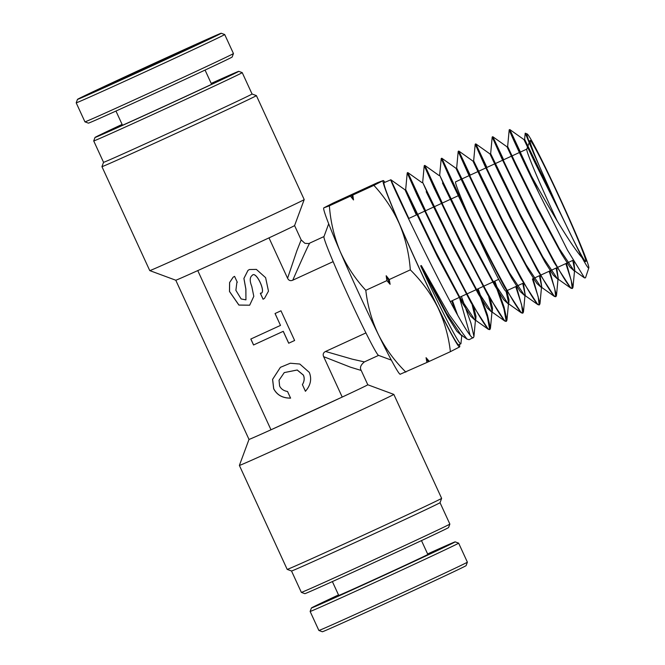 <?xml version="1.0" encoding="UTF-8"?>
<svg xmlns="http://www.w3.org/2000/svg" width="665" height="665" viewBox="0 0 665 665"><rect width="100%" height="100%" fill="white"/><g stroke="black" fill="none" stroke-linecap="round" stroke-linejoin="round"><path stroke-width="1" d="M449.864 524.078A81.728 0.715 -24.7 0 0 449.864 524.07L448.576 527.544A79.118 0.69 155.3 0 1 448.526 527.594A79.118 0.69 155.3 0 1 375.8 561.775A79.118 0.69 155.3 0 1 304.828 593.662L301.361 592.382A81.728 0.715 -24.7 0 0 301.361 592.382A81.728 0.715 -24.7 0 0 374.678 559.431A81.728 0.715 -24.7 0 0 449.814 524.128A81.728 0.715 -24.7 0 0 449.864 524.078L440.031 502.69A81.728 0.715 155.3 0 1 440.031 502.69A81.728 0.715 155.3 0 1 439.972 502.74A81.728 0.715 155.3 0 1 364.844 538.052A81.728 0.715 155.3 0 1 291.528 570.994L287.189 569.39A85.004 0.74 -24.7 0 0 363.439 535.125A85.004 0.74 -24.7 0 0 441.577 498.409A85.004 0.74 -24.7 0 0 441.635 498.359A85.004 0.74 -24.7 0 0 441.635 498.351L393.821 394.395A85.004 0.74 155.3 0 1 393.821 394.395A85.004 0.74 155.3 0 1 393.763 394.453A85.004 0.74 155.3 0 1 315.285 431.336A85.004 0.74 155.3 0 1 239.375 465.433L249.001 439.415A65.386 0.574 -24.7 0 0 270.988 429.789A65.386 0.574 -24.7 0 0 342.217 397.063A65.386 0.574 -24.7 0 0 367.762 384.819A65.386 0.574 -24.7 0 0 367.803 384.777L361.22 370.463L350.48 367.188L323.639 356.664C322.658 354.337 323.306 352.608 325.559 351.469L365.925 332.916A65.386 2.735 -114.7 0 1 349.083 297.612A65.386 2.735 -114.7 0 1 333.14 261.636A65.386 2.735 -114.7 0 1 323.955 236.64L328.701 223.789M365.925 332.916A65.386 2.735 65.3 0 0 378.501 355.359L391.344 360.122M239.375 465.433A85.004 0.74 155.3 0 1 239.375 465.425L287.189 569.39M211.246 83.507A70.615 0.615 155.3 0 1 231.029 74.904A70.615 0.615 155.3 0 1 230.988 74.945A70.615 0.615 155.3 0 1 166.067 105.452A70.615 0.615 155.3 0 1 102.726 133.914A70.615 0.615 155.3 0 1 102.767 133.864A70.615 0.615 155.3 0 1 122.136 124.488M122.102 124.405A79.118 0.69 -24.7 0 0 95.053 137.406A79.118 0.69 -24.7 0 0 95.004 137.456A79.118 0.69 -24.7 0 0 165.344 105.868A79.118 0.69 -24.7 0 0 238.702 71.396A79.118 0.69 -24.7 0 0 238.752 71.338A79.118 0.69 -24.7 0 0 211.204 83.416M252.06 94.006L256.391 95.61A85.004 0.74 155.3 0 1 256.341 95.677A85.004 0.74 155.3 0 1 177.863 132.551A85.004 0.74 155.3 0 1 101.945 166.649A85.004 0.74 155.3 0 1 101.945 166.641L103.549 162.31A81.728 0.715 -24.7 0 0 103.549 162.318A81.728 0.715 -24.7 0 0 176.549 129.525A81.728 0.715 -24.7 0 0 252.002 94.064A81.728 0.715 -24.7 0 0 252.06 94.014L242.226 72.626A81.728 0.715 155.3 0 1 242.226 72.626A81.728 0.715 155.3 0 1 242.168 72.684A81.728 0.715 155.3 0 1 166.716 108.146A81.728 0.715 155.3 0 1 93.715 140.93A81.728 0.715 155.3 0 1 93.715 140.922L95.004 137.456M268.993 237.871A65.386 0.574 -24.7 0 0 294.537 225.626A65.386 0.574 -24.7 0 0 294.578 225.585L304.204 199.575A85.004 0.74 -24.7 0 0 304.204 199.567A85.004 0.74 -24.7 0 1 304.154 199.625A85.004 0.74 -24.7 0 1 226.009 236.349A85.004 0.74 -24.7 0 1 149.766 270.605A85.004 0.74 -24.7 0 0 149.766 270.605L175.784 280.231A65.386 0.574 -24.7 0 0 175.784 280.231A65.386 0.574 -24.7 0 0 197.763 270.597A65.386 0.574 155.3 0 0 268.993 237.871L287.571 278.261C288.71 280.522 290.447 281.162 292.775 280.189L333.14 261.636M284.246 372.616L279.042 380.255L279.616 386.024C281.104 389.033 283.739 390.854 287.521 391.486L290.572 398.127C282.625 398.194 276.989 395.068 273.681 388.759L272.575 379.391L280.397 367.338L290.314 363.231L299.815 364.038L309.3 372.392C311.935 379.008 310.638 385.318 305.418 391.303L302.409 384.636C304.387 381.353 304.72 378.169 303.406 375.085L297.238 369.998L284.288 372.583L297.188 370.031L303.365 375.118C304.678 378.202 304.346 381.386 302.359 384.669M280.414 367.321L272.617 379.366L273.722 388.726C277.039 395.035 282.667 398.16 290.622 398.094M248.003 270.364L243.939 278.411L245.892 289.125L245.934 299.857L245.851 289.159L243.897 278.427L247.978 270.381L249.408 269.533L256.341 269.392L265.609 277.654L268.477 291.137L264.495 298.394L263.066 299.233L264.52 298.377M263.116 299.2L260.381 293.273C267.122 293.997 256.017 269.849 252.185 275.443L252.135 275.476C255.967 269.882 267.081 294.03 260.331 293.298L263.066 299.233M233.157 277.18L229.625 282.542L229.533 291.478L238.926 305.044L249.674 305.193L253.806 296.349L251.786 286.432C249.599 280.929 249.716 277.272 252.135 275.476M309.799 243.082L309.765 243.099C308.701 244.396 303.041 256.757 292.775 280.189M325.559 351.469L352.267 359.166L364.387 361.91L378.584 355.384M287.571 278.261L296.898 250.688L301.162 239.899L294.587 225.585M323.639 356.664L342.217 397.063L270.988 429.789L197.763 270.597M253.548 344.985L283.273 331.311L253.548 344.985L250.813 339.042L280.497 325.401L275.036 313.523L280.971 310.796L294.628 340.497L288.693 343.223L294.628 340.497M288.693 343.223L283.232 331.345M245.934 299.857L241.146 298.951L235.884 290.339L236.856 282.559M260.821 292.999L260.331 293.298M249.658 305.21L238.885 305.077L229.483 291.486L229.591 282.542L233.141 277.197L234.57 276.357L237.297 282.293M302.409 384.636L305.451 391.261M283.273 331.311L288.735 343.19M280.497 325.401L275.086 313.506M250.863 339.017L253.589 344.952M530.038 140.44A66.691 2.793 -114.7 0 1 560.204 199.334A66.691 2.793 -114.7 0 1 585.774 261.619A66.691 2.793 -114.7 0 1 585.624 261.628A66.691 2.793 -114.7 0 1 555.366 202.193A66.691 2.793 -114.7 0 1 529.98 140.531A66.691 2.793 -114.7 0 1 530.038 140.44M469.083 175.643L455.625 181.828A60.158 2.519 65.3 0 0 455.6 181.836A60.158 2.519 65.3 0 0 469.473 217.596M533.629 153.274L560.903 214.421L582.083 257.712A73.765 3.092 65.3 0 0 588.733 268.045A73.765 3.092 65.3 0 0 588.799 267.937A73.765 3.092 65.3 0 0 560.711 199.741A73.765 3.092 65.3 0 0 527.262 134.006A73.765 3.092 65.3 0 0 527.079 134.014A73.765 3.092 65.3 0 0 533.629 153.274L525.25 133.183M588.799 267.937L585.508 277.804L584.51 277.912L567.453 250.082L539.016 193.316C521.618 158.095 508.758 129.642 509.19 129.841L509.822 129.567L531.318 176.001C548.534 206.94 570.379 244.587 582.083 257.712M408.834 218.436L390.87 179.791C387.437 176.499 469.116 346.731 473.538 337.471L473.945 336.465L470.895 322.999L461.402 296.465M461.784 335.409L460.92 343.747C459.64 346.058 440.571 309.009 420.696 265.85L421.336 265.551L449.058 314.512L467.013 339.108L469.099 339.682L473.538 337.471M458.684 344.869A89.276 3.741 -114.7 0 1 458.659 344.877A89.276 3.741 -114.7 0 1 418.169 265.734A89.276 3.741 -114.7 0 1 384.079 182.659A89.276 3.741 -114.7 0 1 384.104 182.642L390.862 179.791M460.92 343.747L458.659 344.877M539.016 193.316A84.904 3.558 -114.7 0 1 531.318 176.001M503.654 159.758L492.84 136.749C489.623 133.482 568.251 297.089 572.607 288.136L573.014 287.139L566.455 263.298M571.991 288.444L572.607 288.136M571.95 288.469L570.853 288.161L554.078 262.426L526.497 209.616L501.842 158.561L492.191 137.015L492.832 136.741L506.996 146.79L507.578 148.054M486.921 167.447L475.849 143.923C472.615 140.697 551.726 305.351 556.098 296.357L556.505 295.36L549.747 270.979M555.475 296.665L556.098 296.357M555.433 296.69L554.336 296.382L537.503 270.539L509.764 217.388L484.91 165.926L475.201 144.189L475.841 143.914L490.005 153.964L491.302 156.799M470.18 175.136L458.858 151.096C455.558 147.813 535.192 313.606 539.581 304.578L539.997 303.581L533.047 278.652M538.966 304.886L539.581 304.578M538.924 304.911L537.819 304.603L520.878 278.569L492.981 225.078L467.985 173.282L458.202 151.371L458.842 151.088L473.006 161.138L475.034 165.535M459.041 195.369L441.868 158.27C438.526 154.987 518.692 321.926 523.072 312.799L523.48 311.802L516.339 286.324M522.457 313.107L523.072 312.799M522.407 313.132L521.31 312.824L504.278 286.64L476.182 232.75L451.036 180.597L441.211 158.536L441.851 158.262L456.015 168.311L458.75 174.263M442.308 203.058L424.869 165.444C421.51 162.177 502.142 330.148 506.555 321.029L506.971 320.023L504.02 306.914L494.835 281.104M505.94 321.336L506.555 321.029M505.899 321.353L504.801 321.045L487.686 294.72L459.449 240.539L434.129 187.987L424.22 165.718L424.86 165.435M425.567 210.747L407.861 172.617C404.445 169.284 485.641 338.452 490.047 329.25L490.454 328.244L487.445 314.927L478.118 288.785M489.432 329.557L490.047 329.25M489.39 329.582L488.285 329.266L471.078 302.766L442.666 248.22L417.196 195.335L407.221 172.892L407.861 172.617M520.396 152.061L509.822 129.567M565.832 263.589L571.268 280.555L572.208 288.211M549.124 271.262L554.71 288.61L555.691 296.432M532.424 278.943L538.16 296.673L539.182 304.653M515.716 286.615L521.609 304.745L522.665 312.874M494.211 281.386L503.929 308.884L506.156 321.095M477.495 289.067L487.37 316.956L489.648 329.316M469.956 334.636L459.449 297.355M459.631 346.922L459.748 346.606A91.537 3.832 -114.7 0 1 459.631 346.922A91.537 3.832 -114.7 0 1 437.778 307.355C444.403 321.394 448.609 336.174 450.388 351.677L459.631 346.922M429.316 361.361L426.938 362.45L426.065 357.687L429.316 361.361L450.388 351.677M400.264 374.204L426.938 362.45M405.874 372.134C394.578 360.962 385.426 348.46 378.418 334.636C371.785 320.597 367.579 305.825 365.8 290.314C355.102 278.702 346.556 265.759 340.164 251.478C334.154 236.981 330.555 221.753 329.375 205.809L323.772 207.879L333.007 203.124L377.521 182.667L383.131 180.606L373.888 185.36C384.586 196.965 393.14 209.916 399.524 224.196C405.534 238.693 409.133 253.914 410.322 269.857C421.618 281.037 430.77 293.531 437.778 307.355A91.537 3.832 -114.7 0 1 399.524 224.196A91.537 3.832 65.3 0 1 383.131 180.606A91.537 3.832 -114.7 0 1 383.514 180.689A91.537 3.832 -114.7 0 1 384.885 182.31M400.172 374.32L399.881 374.112A91.537 3.832 -114.7 0 1 378.418 334.636A91.537 3.832 -114.7 0 1 340.164 251.478A91.537 3.832 -114.7 0 1 323.647 208.195L323.772 207.879M329.375 205.809L373.888 185.36M365.8 290.314L386.872 280.63L386.182 275.734L389.249 279.541L410.322 269.857M352.816 195.036L353.506 199.941L350.447 196.133M389.249 279.541L390.122 284.304L386.872 280.63M459.415 344.503A91.537 3.832 -114.7 0 1 459.748 346.606M560.903 214.421L534.943 162.667L523.987 139.617L524.635 139.342L527.819 146.383M572.764 260.397L574.618 269.857L574.169 270.871L569.888 267.022L561.626 254.088L537.96 210.198L515.832 165.494L506.996 146.79L507.644 146.516L511.909 155.959M556.09 268.062L558.101 278.078L557.652 279.092L553.346 275.21L545.026 262.168L521.185 217.912L498.891 172.825L490.005 153.964L490.654 153.69L495.159 163.656M539.415 275.726L541.593 286.299L541.144 287.313L536.813 283.39L528.426 270.239L504.411 225.618L481.95 180.165L473.006 161.138L473.655 160.864L478.418 171.354M522.732 283.39L525.076 294.52L524.635 295.534L520.271 291.578L511.826 278.319L487.636 233.324L465.018 187.497L456.015 168.311L456.664 168.037L461.668 179.051M506.048 291.054L508.567 302.741L508.118 303.764L503.729 299.765L495.234 286.391L470.862 241.029L442.466 182.983M488.642 296.415L492.058 310.971L491.61 311.985L487.196 307.953L478.634 294.47L454.087 248.743L426.182 191.703M472.133 304.653L475.542 319.192L475.093 320.206L470.654 316.141L462.034 302.542L437.312 256.449L405.035 189.833L416.365 214.978M553.912 199.325L524.635 139.342L525.2 133.233M573.878 261.827L574.793 270.555L573.704 270.248L559.356 248.768L536.256 205.302L515.707 163.607L507.644 146.516L509.19 129.85M556.721 267.771L558.284 278.776L557.195 278.469L542.756 256.831L519.49 213.016L490.654 153.69L492.191 137.023M540.047 275.435L541.775 287.006L540.678 286.698L526.148 264.894L502.715 220.722L473.655 160.864L475.201 144.197M523.372 283.099L525.259 295.227L524.17 294.919L509.548 272.958L485.94 228.428L456.664 168.037L458.202 151.371M506.78 291.079L509.016 299.898L508.75 303.448L507.661 303.14L492.948 281.021L469.166 236.133L439.673 175.211L450.488 199.3M490.271 299.308L492.507 308.128L492.233 311.669L491.144 311.361L476.339 289.076L452.391 243.839L422.674 182.385L433.746 206.99M473.763 307.546L475.999 316.349L475.724 319.89L474.635 319.582L459.739 297.139L435.617 251.545L405.683 189.558L417.005 214.687M452.4 300.597L457.512 314.836M467.013 339.108L460.978 334.844L446.498 313.165L421.336 265.551M451.759 300.896L455.6 311.444M462.059 335.143L461.427 335.459L456.88 331.245L447.886 316.997L420.696 265.85M390.122 284.304A103.083 4.314 -114.7 0 1 386.182 275.734M353.506 199.941A103.083 4.314 -114.7 0 1 351.818 195.444M428.318 361.768A103.083 4.314 -114.7 0 1 426.065 357.687M477.054 234.496A60.158 2.519 65.3 0 0 505.857 291.145L506.622 290.796M529.066 143L526.78 149.184A60.158 2.519 65.3 0 0 557.337 221.196M104.837 86.774A49.035 0.424 155.3 0 1 150.307 65.403A49.035 0.424 155.3 0 1 193.906 45.827A49.035 0.424 155.3 0 1 193.881 45.86A49.035 0.424 155.3 0 1 148.794 67.04A49.035 0.424 155.3 0 1 104.812 86.807A49.035 0.424 155.3 0 1 104.837 86.774M77.531 99.318A79.118 0.69 -24.7 0 0 77.481 99.368A79.118 0.69 -24.7 0 0 147.83 67.78A79.118 0.69 -24.7 0 0 221.187 33.308A79.118 0.69 -24.7 0 0 221.229 33.25A79.118 0.69 -24.7 0 0 150.265 65.137A79.118 0.69 -24.7 0 0 77.531 99.318M77.481 99.368L76.201 102.834A81.728 0.715 -24.7 0 0 76.201 102.842A81.728 0.715 -24.7 0 0 149.193 70.049A81.728 0.715 -24.7 0 0 224.654 34.597A81.728 0.715 -24.7 0 0 224.704 34.538A81.728 0.715 -24.7 0 0 224.695 34.53L221.229 33.25M233.448 53.549L232.16 57.024A79.118 0.69 -24.7 0 1 232.11 57.074A79.118 0.69 -24.7 0 1 159.384 91.246A79.118 0.69 -24.7 0 1 88.412 123.141L84.945 121.853A81.728 0.715 -24.7 0 0 84.945 121.853A81.728 0.715 -24.7 0 0 158.262 88.91A81.728 0.715 -24.7 0 0 233.39 53.599A81.728 0.715 -24.7 0 0 233.448 53.549L224.704 34.538M115.993 128.22A64.729 0.565 155.3 0 1 122.443 125.153M211.545 84.172A64.729 0.565 155.3 0 1 218.078 81.263M466.049 565.682A79.118 0.69 155.3 0 1 393.314 599.863A79.118 0.69 155.3 0 1 322.35 631.75L318.884 630.47A81.728 0.715 155.3 0 1 318.876 630.462A81.728 0.715 155.3 0 0 392.192 597.527A81.728 0.715 155.3 0 0 467.329 562.216A81.728 0.715 155.3 0 0 467.379 562.166A81.728 0.715 155.3 0 1 467.379 562.166L466.099 565.632A79.118 0.69 155.3 0 1 466.049 565.682M427.62 553.945A79.118 0.69 155.3 0 1 455.168 541.859L458.634 543.147A81.728 0.715 155.3 0 1 458.642 543.147A81.728 0.715 155.3 0 1 458.584 543.205A81.728 0.715 155.3 0 1 383.131 578.666A81.728 0.715 155.3 0 1 310.131 611.451L318.876 630.462M332.375 581.584L338.743 595.416A49.035 0.424 -24.7 0 0 382.541 575.74A49.035 0.424 -24.7 0 0 427.811 554.469A49.035 0.424 -24.7 0 0 427.844 554.435L421.477 540.595M455.168 541.859A79.118 0.69 155.3 0 1 455.118 541.925A79.118 0.69 155.3 0 1 381.76 576.389A79.118 0.69 155.3 0 1 311.42 607.976A79.118 0.69 155.3 0 1 311.469 607.926A79.118 0.69 155.3 0 1 338.518 594.926M291.519 570.994L301.353 592.374M103.549 162.318L93.715 140.93M101.945 166.649L149.758 270.605M301.162 239.899L304.861 243.29C308.219 243.639 309.865 243.573 309.782 243.082L323.98 236.557M361.22 370.463C359.59 367.812 360.646 364.96 364.387 361.91M249.001 439.415L175.776 280.231M256.391 95.61L304.204 199.567M238.752 71.338L242.218 72.618M367.803 384.769L393.813 394.395M440.031 502.69L441.635 498.359M469.714 175.352L485.849 167.937M486.481 167.647L502.615 160.232M503.247 159.941L519.382 152.526M520.013 152.243L526.805 149.118M459.897 194.97L458.8 195.477M458.185 195.759L442.034 203.182M441.419 203.465L425.268 210.888M424.644 211.171L408.501 218.594M527.262 134.006L525.25 133.191M574.169 270.871L574.793 270.555M557.652 279.092L558.284 278.776M541.144 287.313L541.775 287.006M524.635 295.534L525.259 295.227M508.118 303.764L508.75 303.448M424.869 165.444L439.025 175.485L439.673 175.211L441.211 158.544M491.61 311.985L492.233 311.669M407.878 172.617L422.026 182.659L422.674 182.385L424.22 165.718M475.093 320.206L475.724 319.89M390.887 179.791L405.035 189.833L405.683 189.558L407.221 172.892M573.704 270.248L584.51 277.912M557.195 278.469L570.853 288.161M540.678 286.698L554.336 296.382M524.17 294.919L537.819 304.603M507.661 303.14L521.31 312.824M491.144 311.361L504.801 321.045M474.635 319.582L488.285 329.266M573.014 287.139L574.618 269.857M509.839 129.575L523.987 139.617M556.505 295.36L558.101 278.078M539.997 303.581L541.593 286.299M523.48 311.802L525.076 294.52M506.971 320.023L508.567 302.741M490.454 328.244L492.058 310.971M473.945 336.465L475.542 319.192M498.667 279.342L483.779 286.183M483.156 286.465L466.988 293.897M466.373 294.179L450.205 301.611M507.245 290.505L523.422 283.074M533.446 278.469L540.221 275.352M540.853 275.069L557.021 267.638M557.652 267.347L573.014 260.289M84.937 121.853L76.201 102.842M122.51 125.294L115.959 111.055M211.611 84.314L205.061 70.074M311.42 607.976L310.131 611.451M458.642 543.147L467.379 562.158"/></g></svg>

